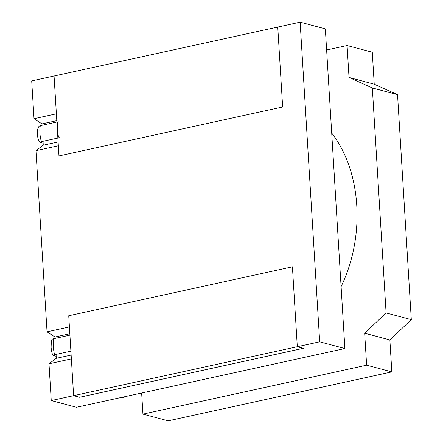 <?xml version="1.0" encoding="UTF-8"?>
<svg xmlns="http://www.w3.org/2000/svg" width="443" height="443" viewBox="0 0 443 443"><rect width="100%" height="100%" fill="white"/><g stroke="black" fill="none" stroke-linecap="round" stroke-linejoin="round"><path stroke-width="0.66" d="M73.616 395.671L71.367 358.891L48.996 363.786L51.25 400.566L297.308 346.714L292.419 266.797L68.731 315.754L292.419 266.797L68.731 315.754L69.413 326.923L47.041 331.824L54.993 337.007L47.041 331.824L35.966 150.675L43.264 145.21L43.026 141.311L43.264 145.21L58.099 141.959L43.264 145.21L35.966 150.675L47.041 331.824L69.413 326.923L68.731 315.754L73.616 395.671L71.367 358.891L48.996 363.786L56.294 358.321L56.056 354.411L56.294 358.321L71.135 355.076L56.294 358.321L48.996 363.786L51.25 400.566L76.451 407.283L344.881 348.53L325.334 28.867L300.127 22.15L277.755 27.045L282.645 106.962L58.952 155.919L58.332 145.78L35.966 150.675L58.332 145.78L58.952 155.919L282.645 106.962L58.952 155.919L54.063 76.002L56.377 113.812L34.006 118.707L31.697 80.897L34.006 118.707L41.958 123.896L34.006 118.707L56.377 113.812L54.063 76.002L31.697 80.897L277.755 27.045L282.645 106.962L277.755 27.045L300.127 22.15L325.334 28.867L344.881 348.53L319.68 341.819L300.127 22.15L319.68 341.819L344.881 348.53L76.451 407.283L51.25 400.566L73.616 395.671L79.64 397.277L73.616 395.671L79.602 397.266L303.294 348.309L297.308 346.714L319.68 341.819L297.308 346.714L292.419 266.797L297.308 346.714L303.333 348.32L79.64 397.277A58.531 32.167 77.7 0 1 79.64 397.26A58.531 32.167 77.7 0 0 79.64 397.277L303.333 348.32L297.308 346.714M55.076 338.38L54.993 337.007L69.828 333.762L54.993 337.007L55.076 338.38M42.041 125.253L41.958 123.896L56.798 120.651L41.958 123.896L42.041 125.253M142.934 414.133L366.627 365.176L364.672 333.214L386.097 312.935L372.336 87.963L349.029 77.475L347.074 45.513L326.624 49.987L347.074 45.513L372.281 52.224L347.074 45.513L349.029 77.475L374.235 84.192L372.281 52.224L374.235 84.192L349.029 77.475L372.336 87.963L397.543 94.675L374.235 84.192L397.543 94.675L372.336 87.963L386.097 312.935L411.303 319.652L397.543 94.675L411.303 319.652L386.097 312.935L364.672 333.214L389.873 339.925L411.303 319.652L389.873 339.925L364.672 333.214L366.627 365.176L391.834 371.893L389.873 339.925L391.834 371.893L366.627 365.176L142.934 414.133L168.141 420.85L391.834 371.893L168.141 420.85L142.934 414.133L141.644 393.013L142.934 414.133M58.26 121.709C56.366 121.747 57.485 137.585 59.39 137.69M331.707 133.061C361.566 171.602 365.514 236.158 341.093 286.582C365.514 236.158 361.566 171.602 331.707 133.061M56.172 356.294L53.968 355.707C54.035 355.563 52.019 356.947 51.1 347.384C51.288 341.127 51.781 338.369 52.579 339.1L53.896 338.635C52.501 338.945 53.47 354.223 54.976 354.621L70.897 351.161M43.143 143.205L40.834 142.596C40.856 142.336 39.527 143.499 37.882 137.873C37.046 133.016 37.267 129.373 38.541 126.942L39.167 126.211L40.817 125.524C38.918 125.563 40.036 141.406 41.941 141.511L57.861 138.061M40.834 142.596L42.107 141.511M53.968 355.707L54.932 354.66M118.702 398.035L124.904 396.679M53.896 338.635L69.916 335.13M40.817 125.524L56.881 122.008M41.692 141.35L41.326 141.76L42.085 141.516M54.589 354.19L54.151 354.937L55.076 354.627M127.296 396.153L122.866 397.676L118.464 398.085"/></g></svg>
